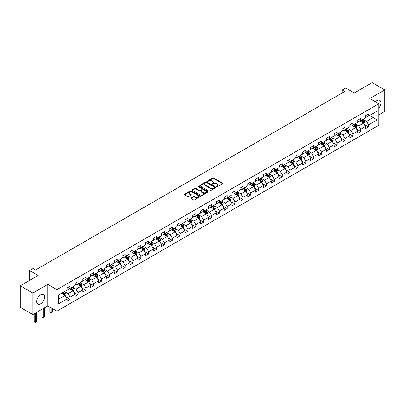 <?xml version="1.0" encoding="UTF-8"?>
<svg xmlns="http://www.w3.org/2000/svg" width="405" height="405" viewBox="0 0 405 405"><rect width="100%" height="100%" fill="white"/><g stroke="black" fill="none" stroke-linecap="round" stroke-linejoin="round"><path stroke-width="0.61" d="M216.66 186.715A0.491 0.284 0 0 0 217.353 186.715L222.603 183.683A0.699 0.405 0 0 0 222.811 183.394A0.699 0.405 0 0 0 222.603 183.111L213.708 177.977A0.699 0.405 0 0 0 212.721 177.977L207.471 181.005A0.491 0.284 0 0 0 208.16 181.405L208.843 181.015A2.238 1.291 0 0 1 212.002 181.015L212.746 181.44A2.238 1.291 0 0 1 213.4 182.356A2.238 1.291 0 0 1 212.746 183.268L212.063 183.662A0.491 0.284 0 0 0 212.757 184.062L213.435 183.667A2.238 1.291 0 0 1 216.599 183.667L217.338 184.098A2.238 1.291 0 0 1 217.996 185.009A2.238 1.291 0 0 1 217.338 185.92L216.66 186.315A0.491 0.284 0 0 0 216.66 186.715L216.66 186.315M40.642 303.841A5.554 3.205 120 0 0 44.266 298.951A5.554 3.205 120 0 0 43.416 294.501A5.554 3.205 120 0 0 40.642 294.774A5.554 3.205 120 0 0 37.012 299.67A5.554 3.205 120 0 0 37.862 304.12A5.554 3.205 120 0 0 40.642 303.841M378.812 108.059A5.554 3.205 120 0 0 379.723 100.334A5.554 3.205 120 0 0 376.949 100.612A5.554 3.205 120 0 0 375.435 101.832M191.028 197.888A0.699 0.405 0 0 0 190.821 198.177A0.699 0.405 0 0 0 191.028 198.46L193.519 199.903A0.699 0.405 0 0 0 194.511 199.903L200.343 196.536A0.699 0.405 0 0 0 200.546 196.248A0.699 0.405 0 0 0 200.343 195.964L191.444 190.831A0.699 0.405 0 0 0 190.456 190.831L184.624 194.197A0.699 0.405 0 0 0 184.422 194.481A0.699 0.405 0 0 0 184.624 194.764L187.642 196.506A0.699 0.405 0 0 0 188.629 196.506L191.125 195.063A0.699 0.405 0 0 0 191.327 194.78A0.699 0.405 0 0 0 191.125 194.496L189.631 193.631A1.868 1.078 0 0 1 189.084 192.871A1.868 1.078 0 0 1 190.239 191.874A1.868 1.078 0 0 1 192.274 192.107L198.131 195.488A1.868 1.078 0 0 1 198.678 196.248A1.868 1.078 0 0 1 197.524 197.245A1.868 1.078 0 0 1 195.483 197.012L194.511 196.45A0.699 0.405 0 0 0 193.519 196.45L191.028 197.888L191.028 198.46M378.812 114.823L384.75 111.395L384.75 89.885L372.165 82.615L354.289 92.937L345.733 87.996L342.21 90.031L344.726 91.484L35.605 269.953L33.088 268.5L29.565 270.535L29.565 280.417M32.835 293.058L32.835 314.569L47.841 305.907L47.841 284.396L32.835 293.058L20.25 285.793L38.121 275.476L29.565 270.535M47.841 284.396L56.903 289.631L378.812 103.776L378.812 125.287L56.903 311.141L56.903 289.631M384.75 89.885L369.745 98.547L378.812 103.776M208.889 191.028A0.699 0.405 0 0 0 209.881 191.028L215.708 187.662A0.699 0.405 0 0 0 215.916 187.378A0.699 0.405 0 0 0 215.708 187.09L206.813 181.956A0.699 0.405 0 0 0 205.826 181.956L199.994 185.323A0.699 0.405 0 0 0 199.792 185.606A0.699 0.405 0 0 0 199.994 185.895L208.889 191.028M198.485 186.821A0.491 0.284 0 0 1 198.982 186.887L208.018 192.102L202.196 195.463A0.699 0.405 0 0 1 201.204 195.463L192.309 190.33L192.309 189.758A0.699 0.405 0 0 0 192.107 190.046A0.699 0.405 0 0 0 192.309 190.33M192.309 189.758L194.805 188.32A0.699 0.405 0 0 1 195.797 188.32L199.402 190.401A0.699 0.405 0 0 0 200.389 190.401L202.044 189.444A0.699 0.405 0 0 0 202.252 189.16A0.699 0.405 0 0 0 202.044 188.877L198.288 186.705A0.491 0.284 0 0 1 198.982 186.305L208.023 191.53A0.699 0.405 0 0 1 208.231 191.813A0.699 0.405 0 0 1 208.023 192.097L208.023 191.53M32.835 314.569L20.25 307.304L20.25 285.793M65.939 296.855L70.141 299.28L70.141 297.159L74.976 294.369L74.976 296.49L77.998 294.744L77.998 292.623L82.828 289.833L82.828 291.954L85.85 290.213L85.85 288.092L90.685 285.297L90.685 287.418L93.702 285.677L93.702 283.556L98.536 280.766L98.536 282.887L101.559 281.141L101.559 279.02L106.388 276.23L106.388 278.351L109.411 276.61L109.411 274.484L114.245 271.694L114.245 273.815L117.268 272.074L117.268 269.953L122.097 267.163L122.097 269.284L125.12 267.538L125.12 265.417L129.954 262.627L129.954 264.748L132.972 263.007L132.972 260.881L137.806 258.091L137.806 260.212L140.829 258.471L140.829 256.35L145.658 253.56L145.658 255.682L148.681 253.935L148.681 251.814L153.515 249.024L153.515 251.146L156.532 249.404L156.532 247.278L161.367 244.488L161.367 246.61L164.389 244.868L164.389 242.747L169.224 239.957L169.224 242.079L172.241 240.332L172.241 238.211L177.076 235.421L177.076 237.543L180.098 235.796L180.098 233.675L184.928 230.885L184.928 233.007L187.95 231.265L187.95 229.144L192.785 226.349L192.785 228.476L195.802 226.729L195.802 224.608L200.637 221.819L200.637 223.94L203.659 222.193L203.659 220.072L208.489 217.282L208.489 219.404L211.511 217.662L211.511 215.541L216.346 212.746L216.346 214.873L219.363 213.126L219.363 211.005L224.198 208.216L224.198 210.337L227.22 208.59L227.22 206.469L232.055 203.68L232.055 205.801L235.072 204.059L235.072 201.938L239.907 199.144L239.907 201.27L242.929 199.523L242.929 197.402L247.759 194.613L247.759 196.734L250.781 194.987L250.781 192.866L255.616 190.077L255.616 192.198L258.633 190.456L258.633 188.335L263.468 185.541L263.468 187.662L266.49 185.92L266.49 183.799L271.32 181.01L271.32 183.131L274.342 181.384L274.342 179.263L279.177 176.474L279.177 178.595L282.199 176.853L282.199 174.727L287.029 171.938L287.029 174.059L290.051 172.317L290.051 170.196L294.886 167.407L294.886 169.528L297.903 167.781L297.903 165.66L302.738 162.871L302.738 164.992L305.76 163.25L305.76 161.124L310.589 158.335L310.589 160.456L313.612 158.714L313.612 156.593L318.446 153.804L318.446 155.925L321.464 154.178L321.464 152.057L326.298 149.268L326.298 151.389L329.321 149.648L329.321 147.521L334.155 144.732L334.155 146.853L337.173 145.111L337.173 142.99L342.007 140.201L342.007 142.322L345.03 140.576L345.03 138.454L349.859 135.665L349.859 137.786L352.882 136.04L352.882 133.918L357.716 131.129L357.716 133.25L360.733 131.509L360.733 129.387L365.568 126.593L365.568 128.719L368.591 126.973L368.591 124.851L377.146 119.91L377.146 111.071L373.121 113.4L373.121 117.587L377.146 119.91M70.141 299.28L67.124 301.026L67.124 298.9L58.563 303.841L58.563 295.007L67.124 290.066L67.124 287.945L70.141 286.198L70.141 288.32L74.976 285.53L74.976 283.409L77.998 281.667L77.998 283.789L82.828 280.999L82.828 278.873L85.85 277.131L85.85 279.253L90.685 276.463L90.685 274.342L93.702 272.595L93.702 274.717L98.536 271.927L98.536 269.806L101.559 268.064L101.559 270.186L106.388 267.396L106.388 265.27L109.411 263.528L109.411 265.65L114.245 262.86L114.245 260.739L117.268 258.992L117.268 261.114L122.097 258.324L122.097 256.203L125.12 254.461L125.12 256.583L129.954 253.788L129.954 251.667L132.972 249.925L132.972 252.047L137.806 249.257L137.806 247.136L140.829 245.389L140.829 247.511L145.658 244.721L145.658 242.6L148.681 240.853L148.681 242.98L153.515 240.185L153.515 238.064L156.532 236.323L156.532 238.444L161.367 235.654L161.367 233.533L164.389 231.787L164.389 233.908L169.224 231.118L169.224 228.997L172.241 227.251L172.241 229.377L177.076 226.582L177.076 224.461L180.098 222.72L180.098 224.841L184.928 222.051L184.928 219.93L187.95 218.184L187.95 220.305L192.785 217.515L192.785 215.394L195.802 213.648L195.802 215.774L200.637 212.979L200.637 210.858L203.659 209.117L203.659 211.238L208.489 208.448L208.489 206.327L211.511 204.581L211.511 206.702L216.346 203.912L216.346 201.791L219.363 200.045L219.363 202.166L224.198 199.376L224.198 197.255L227.22 195.514L227.22 197.635L232.055 194.845L232.055 192.719L235.072 190.978L235.072 193.099L239.907 190.309L239.907 188.188L242.929 186.442L242.929 188.563L247.759 185.773L247.759 183.652L250.781 181.911L250.781 184.032L255.616 181.243L255.616 179.116L258.633 177.375L258.633 179.496L263.468 176.707L263.468 174.585L266.49 172.839L266.49 174.96L271.32 172.171L271.32 170.049L274.342 168.308L274.342 170.429L279.177 167.64L279.177 165.513L282.199 163.772L282.199 165.893L287.029 163.104L287.029 160.982L290.051 159.236L290.051 161.357L294.886 158.568L294.886 156.446L297.903 154.705L297.903 156.826L302.738 154.032L302.738 151.91L305.76 150.169L305.76 152.29L310.589 149.501L310.589 147.38L313.612 145.633L313.612 147.754L318.446 144.965L318.446 142.844L321.464 141.097L321.464 143.223L326.298 140.429L326.298 138.307L329.321 136.566L329.321 138.687L334.155 135.898L334.155 133.777L337.173 132.03L337.173 134.151L342.007 131.362L342.007 129.241L345.03 127.494L345.03 129.62L349.859 126.826L349.859 124.705L352.882 122.963L352.882 125.084L357.716 122.295L357.716 120.174L360.733 118.427L360.733 120.548L365.568 117.759L365.568 115.638L368.591 113.891L368.591 116.017L377.146 111.071M69.336 288.785L72.961 290.881L68.126 293.671L64.501 291.575M67.124 288.902L68.126 289.484L70.141 288.32M68.126 293.671L70.141 297.159M72.961 290.881L74.976 294.369M77.193 284.254L80.818 286.345L75.983 289.135L72.358 287.044M74.976 284.371L75.983 284.948L77.998 283.789M75.983 289.135L77.998 292.623M80.818 286.345L82.828 289.833M85.045 279.718L88.67 281.809L83.835 284.604L80.21 282.508M82.828 279.835L83.835 280.417L85.85 279.253M83.835 284.604L85.85 288.092M88.67 281.809L90.685 285.297M92.897 275.182L96.522 277.278L91.692 280.068L88.067 277.972M90.685 275.299L91.692 275.881L93.702 274.717M91.692 280.068L93.702 283.556M96.522 277.278L98.536 280.766M100.754 270.651L104.379 272.742L99.544 275.532L95.919 273.441M98.536 270.768L99.544 271.345L101.559 270.186M99.544 275.532L101.559 279.02M104.379 272.742L106.388 276.23M108.606 266.115L112.231 268.206L107.396 270.996L103.771 268.905M106.388 266.232L107.396 266.814L109.411 265.65M107.396 270.996L109.411 274.484M112.231 268.206L114.245 271.694M116.458 261.579L120.082 263.675L115.253 266.465L111.628 264.369M114.245 261.696L115.253 262.278L117.268 261.114M115.253 266.465L117.268 269.953M120.082 263.675L122.097 267.163M124.315 257.048L127.939 259.139L123.105 261.929L119.48 259.838M122.097 257.16L123.105 257.742L125.12 256.583M123.105 261.929L125.12 265.417M127.939 259.139L129.954 262.627M132.167 252.512L135.791 254.603L130.962 257.393L127.332 255.302M129.954 252.629L130.962 253.211L132.972 252.047M130.962 257.393L132.972 260.881M135.791 254.603L137.806 258.091M140.024 247.976L143.648 250.072L138.814 252.862L135.189 250.766M137.806 248.093L138.814 248.675L140.829 247.511M138.814 252.862L140.829 256.35M143.648 250.072L145.658 253.56M147.876 243.44L151.5 245.536L146.666 248.326L143.041 246.235M145.658 243.557L146.666 244.139L148.681 242.98M146.666 248.326L148.681 251.814M151.5 245.536L153.515 249.024M155.728 238.91L159.352 241L154.523 243.79L150.898 241.699M153.515 239.026L154.523 239.608L156.532 238.444M154.523 243.79L156.532 247.278M159.352 241L161.367 244.488M163.585 234.373L167.209 236.469L162.375 239.259L158.75 237.163M161.367 234.49L162.375 235.072L164.389 233.908M162.375 239.259L164.389 242.747M167.209 236.469L169.224 239.957M171.436 229.837L175.061 231.933L170.227 234.723L166.602 232.632M169.224 229.954L170.227 230.536L172.241 229.377M170.227 234.723L172.241 238.211M175.061 231.933L177.076 235.421M179.288 225.307L182.913 227.397L178.084 230.187L174.459 228.096M177.076 225.423L178.084 226.005L180.098 224.841M178.084 230.187L180.098 233.675M182.913 227.397L184.928 230.885M187.145 220.771L190.77 222.861L185.935 225.656L182.311 223.56M184.928 220.887L185.935 221.469L187.95 220.305M185.935 225.656L187.95 229.144M190.77 222.861L192.785 226.349M194.997 216.235L198.622 218.33L193.792 221.12L190.168 219.029M192.785 216.351L193.792 216.933L195.802 215.774M193.792 221.12L195.802 224.608M198.622 218.33L200.637 221.819M202.854 211.704L206.479 213.794L201.644 216.584L198.02 214.493M200.637 211.82L201.644 212.402L203.659 211.238M201.644 216.584L203.659 220.072M206.479 213.794L208.489 217.282M210.706 207.168L214.331 209.258L209.496 212.053L205.872 209.957M208.489 207.284L209.496 207.866L211.511 206.702M209.496 212.053L211.511 215.541M214.331 209.258L216.346 212.746M218.558 202.632L222.183 204.727L217.353 207.517L213.729 205.426M216.346 202.748L217.353 203.33L219.363 202.166M217.353 207.517L219.363 211.005M222.183 204.727L224.198 208.216M226.415 198.101L230.04 200.191L225.205 202.981L221.581 200.89M224.198 198.217L225.205 198.794L227.22 197.635M225.205 202.981L227.22 206.469M230.04 200.191L232.055 203.68M234.267 193.565L237.892 195.655L233.057 198.45L229.432 196.354M232.055 193.681L233.057 194.263L235.072 193.099M233.057 198.45L235.072 201.938M237.892 195.655L239.907 199.144M242.124 189.029L245.749 191.125L240.914 193.914L237.29 191.818M239.907 189.145L240.914 189.727L242.929 188.563M240.914 193.914L242.929 197.402M245.749 191.125L247.759 194.613M249.976 184.498L253.601 186.589L248.766 189.378L245.141 187.287M247.759 184.614L248.766 185.191L250.781 184.032M248.766 189.378L250.781 192.866M253.601 186.589L255.616 190.077M257.828 179.962L261.453 182.053L256.623 184.847L252.998 182.751M255.616 180.078L256.623 180.66L258.633 179.496M256.623 184.847L258.633 188.335M261.453 182.053L263.468 185.541M265.685 175.426L269.31 177.522L264.475 180.311L260.85 178.215M263.468 175.542L264.475 176.124L266.49 174.96M264.475 180.311L266.49 183.799M269.31 177.522L271.32 181.01M273.537 170.895L277.162 172.986L272.327 175.775L268.702 173.684M271.32 171.011L272.327 171.588L274.342 170.429M272.327 175.775L274.342 179.263M277.162 172.986L279.177 176.474M281.389 166.359L285.014 168.45L280.184 171.239L276.559 169.148M279.177 166.475L280.184 167.057L282.199 165.893M280.184 171.239L282.199 174.727M285.014 168.45L287.029 171.938M289.246 161.823L292.871 163.919L288.036 166.708L284.411 164.612M287.029 161.939L288.036 162.521L290.051 161.357M288.036 166.708L290.051 170.196M292.871 163.919L294.886 167.407M297.098 157.292L300.723 159.383L295.893 162.172L292.263 160.081M294.886 157.408L295.893 157.985L297.903 156.826M295.893 162.172L297.903 165.66M300.723 159.383L302.738 162.871M304.955 152.756L308.58 154.847L303.745 157.636L300.12 155.545M302.738 152.872L303.745 153.454L305.76 152.29M303.745 157.636L305.76 161.124M308.58 154.847L310.589 158.335M312.807 148.22L316.432 150.316L311.597 153.105L307.972 151.009M310.589 148.336L311.597 148.918L313.612 147.754M311.597 153.105L313.612 156.593M316.432 150.316L318.446 153.804M320.659 143.684L324.283 145.78L319.454 148.569L315.829 146.478M318.446 143.8L319.454 144.382L321.464 143.223M319.454 148.569L321.464 152.057M324.283 145.78L326.298 149.268M328.516 139.153L332.141 141.244L327.306 144.033L323.681 141.942M326.298 139.269L327.306 139.852L329.321 138.687M327.306 144.033L329.321 147.521M332.141 141.244L334.155 144.732M336.368 134.617L339.992 136.713L335.158 139.502L331.533 137.406M334.155 134.733L335.158 135.316L337.173 134.151M335.158 139.502L337.173 142.99M339.992 136.713L342.007 140.201M344.22 130.081L347.844 132.177L343.015 134.966L339.39 132.875M342.007 130.197L343.015 130.78L345.03 129.62M343.015 134.966L345.03 138.454M347.844 132.177L349.859 135.665M352.077 125.55L355.701 127.641L350.867 130.43L347.242 128.339M349.859 125.666L350.867 126.249L352.882 125.084M350.867 130.43L352.882 133.918M355.701 127.641L357.716 131.129M359.929 121.014L363.553 123.105L358.724 125.899L355.099 123.803M357.716 121.13L358.724 121.713L360.733 120.548M358.724 125.899L360.733 129.387M363.553 123.105L365.568 126.593M369.497 115.491L373.121 117.587L366.576 121.363L362.951 119.272M365.568 116.594L366.576 117.177L368.591 116.017M366.576 121.363L368.591 124.851M47.841 305.907L56.903 311.141M342.21 90.031L342.21 92.937M58.563 299.194L65.109 295.412L61.484 293.321M65.109 295.412L67.124 298.9M364.384 124.548L368.591 126.973M356.532 129.079L360.733 131.509M348.68 133.615L352.882 136.04M340.823 138.151L345.03 140.576M332.971 142.681L337.173 145.111M325.114 147.218L329.321 149.648M317.262 151.754L321.464 154.178M309.41 156.284L313.612 158.714M301.553 160.82L305.76 163.25M293.701 165.356L297.903 167.781M285.849 169.892L290.051 172.317M277.992 174.423L282.199 176.853M270.14 178.959L274.342 181.384M262.283 183.495L266.49 185.92M254.431 188.026L258.633 190.456M246.579 192.562L250.781 194.987M238.722 197.098L242.929 199.523M230.87 201.629L235.072 204.059M223.013 206.165L227.22 208.59M215.161 210.701L219.363 213.126M207.309 215.232L211.511 217.662M199.452 219.768L203.659 222.193M191.6 224.304L195.802 226.729M183.748 228.835L187.95 231.265M175.891 233.371L180.098 235.796M168.04 237.907L172.241 240.332M160.183 242.438L164.389 244.868M152.331 246.974L156.532 249.404M144.479 251.51L148.681 253.935M136.622 256.041L140.829 258.471M128.77 260.577L132.972 263.007M120.918 265.113L125.12 267.538M113.061 269.649L117.268 272.074M105.209 274.18L109.411 276.61M97.352 278.716L101.559 281.141M89.5 283.252L93.702 285.677M81.648 287.783L85.85 290.213M73.791 292.319L77.998 294.744M216.857 186.781L217.338 186.502A2.238 1.291 0 0 0 217.996 185.591L217.996 185.009M213.4 182.356L213.4 182.939A2.238 1.291 0 0 1 212.746 183.85L212.26 184.128M222.603 183.111L222.603 183.683L213.708 178.559A0.699 0.405 0 0 0 212.721 178.559L207.664 181.475M215.708 187.09L215.708 187.662L206.813 182.539A0.699 0.405 0 0 0 205.826 182.539L200.004 185.9L199.994 185.323M214.473 187.576A0.491 0.284 0 0 0 214.473 187.176L206.666 182.67A0.491 0.284 0 0 0 205.973 182.67L205.259 183.08A2.238 1.291 0 0 0 204.601 183.997A2.238 1.291 0 0 0 205.259 184.908L210.595 187.991A2.238 1.291 0 0 0 213.759 187.991L214.473 187.576L214.473 188.158A0.491 0.284 0 0 0 214.62 187.955L214.62 187.378M204.601 183.997L204.601 184.579A2.238 1.291 0 0 0 205.259 185.49L205.259 184.908M214.473 188.158L213.759 188.573A2.238 1.291 0 0 1 210.595 188.573L205.259 185.49M192.319 190.335L194.805 188.897L194.805 188.32M202.252 189.16L202.252 189.743A0.699 0.405 0 0 1 202.044 190.026L200.389 190.983A0.699 0.405 0 0 1 199.402 190.983L195.797 188.897A0.699 0.405 0 0 0 194.805 188.897M203.148 192.562A1.868 1.078 0 0 0 205.183 192.795A1.868 1.078 0 0 0 206.337 191.798A1.868 1.078 0 0 0 205.791 191.033L203.725 189.844A0.699 0.405 0 0 0 202.738 189.844L201.082 190.801A0.699 0.405 0 0 0 200.88 191.084A0.699 0.405 0 0 0 201.082 191.373L203.148 192.562L203.148 193.144A1.868 1.078 0 0 0 205.183 193.377A1.868 1.078 0 0 0 206.337 192.38L206.337 191.798M200.88 191.084L200.88 191.666A0.699 0.405 0 0 0 201.082 191.95L201.082 191.373M203.148 193.144L201.082 191.95M198.678 196.248L198.678 196.83A1.868 1.078 0 0 1 197.524 197.827A1.868 1.078 0 0 1 195.483 197.594L194.511 197.032A0.699 0.405 0 0 0 193.519 197.032L191.033 198.465M189.084 192.871L189.084 193.448A1.868 1.078 0 0 0 189.631 194.213L189.631 193.631M191.114 195.073L189.631 194.213M200.333 196.541L191.444 191.408A0.699 0.405 0 0 0 190.456 191.408L184.634 194.77M363.953 123.798L364.551 122.29A1.888 1.088 -120 0 0 363.948 120.68L362.91 119.293M361.098 121.687L360.394 120.746M361.351 120.194L362.389 121.581A1.888 1.088 60 0 1 362.931 122.715L363.533 122.366A1.888 1.088 -120 0 0 362.991 121.232L361.954 119.845M361.483 120.118L362.632 121.657A0.962 0.557 60 0 1 362.809 121.951L363.533 122.366M356.096 128.329L356.699 126.821A1.888 1.088 -120 0 0 356.096 125.216L355.058 123.829M353.246 126.223L352.537 125.282M353.494 124.73L354.537 126.117A1.888 1.088 60 0 1 355.074 127.251L355.681 126.902A1.888 1.088 -120 0 0 355.139 125.768L354.102 124.381M353.626 124.654L354.78 126.193A0.962 0.557 60 0 1 354.952 126.487L355.681 126.902M348.244 132.865L348.842 131.357A1.888 1.088 -120 0 0 348.239 129.752L347.201 128.365M345.389 130.759L344.685 129.818M345.642 129.266L346.68 130.653A1.888 1.088 60 0 1 347.222 131.787L347.824 131.438A1.888 1.088 -120 0 0 347.282 130.304L346.245 128.917M345.774 129.19L346.928 130.729A0.962 0.557 60 0 1 347.1 131.018L347.824 131.438M340.392 137.401L340.99 135.893A1.888 1.088 -120 0 0 340.387 134.283L339.35 132.896M337.537 135.29L336.833 134.349M337.79 133.797L338.828 135.184A1.888 1.088 60 0 1 339.365 136.318L339.972 135.969A1.888 1.088 -120 0 0 339.43 134.835L338.393 133.448M337.917 133.721L339.071 135.26A0.962 0.557 60 0 1 339.248 135.553L339.972 135.969M332.535 141.932L333.138 140.424A1.888 1.088 -120 0 0 332.535 138.819L331.492 137.432M329.685 139.826L328.976 138.885M329.933 138.333L330.971 139.72A1.888 1.088 60 0 1 331.513 140.854L332.115 140.505A1.888 1.088 -120 0 0 331.579 139.371L330.536 137.983M330.065 138.257L331.219 139.796A0.962 0.557 60 0 1 331.391 140.09L332.115 140.505M324.683 146.468L325.281 144.96A1.888 1.088 -120 0 0 324.678 143.355L323.641 141.968M321.828 144.362L321.125 143.421M322.081 142.869L323.119 144.256A1.888 1.088 60 0 1 323.661 145.39L324.263 145.041A1.888 1.088 -120 0 0 323.722 143.907L322.684 142.519M322.213 142.793L323.362 144.332A0.962 0.557 60 0 1 323.539 144.62L324.263 145.041M316.832 151.004L317.429 149.496A1.888 1.088 -120 0 0 316.826 147.886L315.789 146.499M313.976 148.893L313.267 147.952M314.224 147.4L315.267 148.787A1.888 1.088 60 0 1 315.804 149.921L316.411 149.577A1.888 1.088 -120 0 0 315.87 148.438L314.832 147.05M314.356 147.324L315.51 148.863A0.962 0.557 60 0 1 315.687 149.156L316.411 149.577M308.975 155.535L309.572 154.027A1.888 1.088 -120 0 0 308.975 152.422L307.932 151.035M306.119 153.429L305.416 152.488M306.372 151.936L307.41 153.323A1.888 1.088 60 0 1 307.952 154.457L308.554 154.108A1.888 1.088 -120 0 0 308.018 152.974L306.975 151.586M306.504 151.86L307.658 153.399A0.962 0.557 60 0 1 307.83 153.692L308.554 154.108M301.123 160.071L301.72 158.563A1.888 1.088 -120 0 0 301.117 156.958L300.08 155.571M298.267 157.965L297.564 157.024M298.52 156.472L299.558 157.859A1.888 1.088 60 0 1 300.1 158.993L300.702 158.644A1.888 1.088 -120 0 0 300.161 157.51L299.123 156.122M298.652 156.396L299.801 157.935A0.962 0.557 60 0 1 299.978 158.223L300.702 158.644M293.266 164.607L293.868 163.099A1.888 1.088 -120 0 0 293.266 161.489L292.228 160.102M290.415 162.501L289.707 161.554M290.663 161.003L291.701 162.39A1.888 1.088 60 0 1 292.243 163.524L292.845 163.18A1.888 1.088 -120 0 0 292.309 162.04L291.271 160.653M290.795 160.927L291.949 162.466A0.962 0.557 60 0 1 292.121 162.759L292.845 163.18M285.414 169.138L286.011 167.63A1.888 1.088 -120 0 0 285.409 166.025L284.371 164.638M282.558 167.032L281.855 166.09M282.811 165.539L283.849 166.926A1.888 1.088 60 0 1 284.391 168.06L284.993 167.71A1.888 1.088 -120 0 0 284.452 166.577L283.414 165.189M282.943 165.463L284.097 167.002A0.962 0.557 60 0 1 284.269 167.295L284.993 167.71M277.562 173.674L278.159 172.165A1.888 1.088 -120 0 0 277.557 170.561L276.519 169.174M274.706 171.568L274.003 170.626M274.954 170.075L275.997 171.462A1.888 1.088 60 0 1 276.534 172.596L277.142 172.246A1.888 1.088 -120 0 0 276.6 171.112L275.562 169.725M275.086 169.999L276.24 171.538A0.962 0.557 60 0 1 276.418 171.826L277.142 172.246M269.705 178.21L270.307 176.702A1.888 1.088 -120 0 0 269.705 175.092L268.662 173.704M266.854 176.104L266.146 175.157M267.103 174.606L268.14 175.993A1.888 1.088 60 0 1 268.682 177.132L269.284 176.782A1.888 1.088 -120 0 0 268.748 175.643L267.705 174.256M267.234 174.53L268.388 176.069A0.962 0.557 60 0 1 268.561 176.362L269.284 176.782M261.853 182.741L262.45 181.232A1.888 1.088 -120 0 0 261.848 179.628L260.81 178.24M258.998 180.635L258.294 179.693M259.251 179.142L260.288 180.529A1.888 1.088 60 0 1 260.83 181.663L261.433 181.313A1.888 1.088 -120 0 0 260.891 180.179L259.853 178.792M259.382 179.066L260.531 180.605A0.962 0.557 60 0 1 260.709 180.898L261.433 181.313M253.996 187.277L254.598 185.768A1.888 1.088 -120 0 0 253.996 184.164L252.958 182.776M251.146 185.171L250.437 184.229M251.394 183.678L252.436 185.065A1.888 1.088 60 0 1 252.973 186.199L253.581 185.849A1.888 1.088 -120 0 0 253.039 184.715L252.001 183.328M251.525 183.602L252.679 185.141A0.962 0.557 60 0 1 252.852 185.429L253.581 185.849M246.144 191.813L246.741 190.304A1.888 1.088 -120 0 0 246.139 188.695L245.101 187.307M243.289 189.707L242.585 188.76M243.542 188.209L244.579 189.596A1.888 1.088 60 0 1 245.121 190.735L245.724 190.385A1.888 1.088 -120 0 0 245.187 189.251L244.144 187.864M243.673 188.133L244.828 189.672A0.962 0.557 60 0 1 245 189.965L245.724 190.385M238.292 196.344L238.889 194.835A1.888 1.088 -120 0 0 238.287 193.231L237.249 191.843M235.437 194.238L234.733 193.296M235.69 192.745L236.728 194.132A1.888 1.088 60 0 1 237.264 195.266L237.872 194.916A1.888 1.088 -120 0 0 237.33 193.782L236.292 192.395M235.821 192.669L236.971 194.208A0.962 0.557 60 0 1 237.148 194.501L237.872 194.916M230.435 200.88L231.037 199.371A1.888 1.088 -120 0 0 230.435 197.767L229.392 196.379M227.585 198.774L226.876 197.832M227.833 197.281L228.871 198.668A1.888 1.088 60 0 1 229.412 199.802L230.015 199.452A1.888 1.088 -120 0 0 229.478 198.318L228.44 196.931M227.964 197.205L229.119 198.744A0.962 0.557 60 0 1 229.291 199.032L230.015 199.452M222.583 205.416L223.18 203.907A1.888 1.088 -120 0 0 222.578 202.298L221.54 200.91M219.728 203.31L219.024 202.368M219.981 201.811L221.019 203.199A1.888 1.088 60 0 1 221.56 204.338L222.163 203.988A1.888 1.088 -120 0 0 221.621 202.854L220.583 201.467M220.112 201.736L221.262 203.275A0.962 0.557 60 0 1 221.439 203.568L222.163 203.988M214.731 209.952L215.328 208.443A1.888 1.088 -120 0 0 214.726 206.833L213.688 205.446M211.876 207.841L211.167 206.899M212.124 206.347L213.167 207.735A1.888 1.088 60 0 1 213.703 208.869L214.311 208.519A1.888 1.088 -120 0 0 213.769 207.385L212.731 205.998M212.255 206.272L213.41 207.811A0.962 0.557 60 0 1 213.587 208.104L214.311 208.519M206.874 214.483L207.471 212.974A1.888 1.088 -120 0 0 206.874 211.369L205.831 209.982M204.019 212.377L203.315 211.435M204.272 210.883L205.31 212.271A1.888 1.088 60 0 1 205.851 213.405L206.454 213.055A1.888 1.088 -120 0 0 205.917 211.921L204.874 210.534M204.403 210.808L205.558 212.347A0.962 0.557 60 0 1 205.73 212.635L206.454 213.055M199.022 219.019L199.619 217.51A1.888 1.088 -120 0 0 199.017 215.905L197.979 214.518M196.167 216.913L195.463 215.971M196.42 215.414L197.458 216.802A1.888 1.088 60 0 1 197.999 217.941L198.602 217.591A1.888 1.088 -120 0 0 198.06 216.457L197.022 215.07M196.552 215.344L197.701 216.877A0.962 0.557 60 0 1 197.878 217.171L198.602 217.591M191.165 223.555L191.767 222.046A1.888 1.088 -120 0 0 191.165 220.436L190.127 219.049M188.315 221.444L187.606 220.502M188.563 219.95L189.606 221.338A1.888 1.088 60 0 1 190.142 222.472L190.75 222.122A1.888 1.088 -120 0 0 190.208 220.988L189.17 219.601M188.695 219.874L189.849 221.413A0.962 0.557 60 0 1 190.021 221.707L190.75 222.122M183.313 228.086L183.91 226.577A1.888 1.088 -120 0 0 183.308 224.972L182.27 223.585M180.458 225.98L179.754 225.038M180.711 224.486L181.749 225.874A1.888 1.088 60 0 1 182.29 227.008L182.893 226.658A1.888 1.088 -120 0 0 182.351 225.524L181.313 224.137M180.843 224.41L181.997 225.95A0.962 0.557 60 0 1 182.169 226.243L182.893 226.658M175.461 232.622L176.059 231.113A1.888 1.088 -120 0 0 175.456 229.508L174.418 228.121M172.606 230.516L171.902 229.574M172.854 229.022L173.897 230.41A1.888 1.088 60 0 1 174.433 231.544L175.041 231.194A1.888 1.088 -120 0 0 174.499 230.06L173.461 228.673M172.986 228.946L174.14 230.485A0.962 0.557 60 0 1 174.317 230.774L175.041 231.194M167.604 237.158L168.207 235.649A1.888 1.088 -120 0 0 167.604 234.039L166.561 232.652M164.754 235.047L164.045 234.105M165.002 233.553L166.04 234.94A1.888 1.088 60 0 1 166.582 236.074L167.184 235.725A1.888 1.088 -120 0 0 166.647 234.591L165.605 233.204M165.134 233.477L166.288 235.016A0.962 0.557 60 0 1 166.46 235.31L167.184 235.725M159.752 241.689L160.35 240.18A1.888 1.088 -120 0 0 159.747 238.575L158.709 237.188M156.897 239.583L156.193 238.641M157.15 238.089L158.188 239.476A1.888 1.088 60 0 1 158.73 240.61L159.332 240.261A1.888 1.088 -120 0 0 158.79 239.127L157.753 237.74M157.282 238.013L158.431 239.552A0.962 0.557 60 0 1 158.608 239.846L159.332 240.261M151.9 246.225L152.498 244.716A1.888 1.088 -120 0 0 151.895 243.111L150.857 241.724M149.045 244.119L148.336 243.177M149.293 242.625L150.336 244.012A1.888 1.088 60 0 1 150.873 245.147L151.48 244.797A1.888 1.088 -120 0 0 150.938 243.663L149.901 242.276M149.425 242.549L150.579 244.088A0.962 0.557 60 0 1 150.756 244.377L151.48 244.797M144.043 250.761L144.641 249.252A1.888 1.088 -120 0 0 144.043 247.642L143 246.255M141.188 248.65L140.484 247.708M141.441 247.156L142.479 248.543A1.888 1.088 60 0 1 143.021 249.677L143.623 249.333A1.888 1.088 -120 0 0 143.087 248.194L142.044 246.807M141.573 247.08L142.727 248.619A0.962 0.557 60 0 1 142.899 248.913L143.623 249.333M136.191 255.292L136.789 253.783A1.888 1.088 -120 0 0 136.186 252.178L135.148 250.791M133.336 253.186L132.632 252.244M133.589 251.692L134.627 253.079A1.888 1.088 60 0 1 135.169 254.213L135.771 253.864A1.888 1.088 -120 0 0 135.23 252.73L134.192 251.343M133.721 251.616L134.87 253.155A0.962 0.557 60 0 1 135.047 253.449L135.771 253.864M128.334 259.828L128.937 258.319A1.888 1.088 -120 0 0 128.334 256.714L127.291 255.327M125.484 257.722L124.775 256.78M125.732 256.228L126.77 257.615A1.888 1.088 60 0 1 127.312 258.749L127.914 258.4A1.888 1.088 -120 0 0 127.378 257.266L126.34 255.879M125.864 256.152L127.018 257.691A0.962 0.557 60 0 1 127.19 257.98L127.914 258.4M120.482 264.364L121.08 262.855A1.888 1.088 -120 0 0 120.477 261.245L119.44 259.858M117.627 262.258L116.924 261.311M117.88 260.759L118.918 262.146A1.888 1.088 60 0 1 119.46 263.28L120.062 262.936A1.888 1.088 -120 0 0 119.521 261.797L118.483 260.41M118.012 260.683L119.166 262.222A0.962 0.557 60 0 1 119.338 262.516L120.062 262.936M112.63 268.895L113.228 267.386A1.888 1.088 -120 0 0 112.625 265.781L111.588 264.394M109.775 266.789L109.066 265.847M110.023 265.295L111.066 266.682A1.888 1.088 60 0 1 111.603 267.816L112.21 267.467A1.888 1.088 -120 0 0 111.669 266.333L110.631 264.946M110.155 265.219L111.309 266.758A0.962 0.557 60 0 1 111.486 267.052L112.21 267.467M104.773 273.431L105.376 271.922A1.888 1.088 -120 0 0 104.773 270.317L103.731 268.93M101.923 271.325L101.215 270.383M102.171 269.831L103.209 271.218A1.888 1.088 60 0 1 103.751 272.352L104.353 272.003A1.888 1.088 -120 0 0 103.817 270.869L102.774 269.482M102.303 269.755L103.457 271.294A0.962 0.557 60 0 1 103.629 271.583L104.353 272.003M96.922 277.967L97.519 276.458A1.888 1.088 -120 0 0 96.916 274.848L95.879 273.461M94.066 275.861L93.363 274.914M94.319 274.362L95.357 275.749A1.888 1.088 60 0 1 95.899 276.888L96.501 276.539A1.888 1.088 -120 0 0 95.96 275.4L94.922 274.013M94.451 274.286L95.6 275.825A0.962 0.557 60 0 1 95.777 276.119L96.501 276.539M89.065 282.498L89.667 280.989A1.888 1.088 -120 0 0 89.065 279.384L88.027 277.997M86.214 280.392L85.506 279.45M86.462 278.898L87.505 280.285A1.888 1.088 60 0 1 88.042 281.419L88.649 281.07A1.888 1.088 -120 0 0 88.108 279.936L87.07 278.549M86.594 278.822L87.748 280.361A0.962 0.557 60 0 1 87.92 280.655L88.649 281.07M81.213 287.034L81.81 285.525A1.888 1.088 -120 0 0 81.208 283.92L80.17 282.533M78.357 284.928L77.654 283.986M78.611 283.434L79.648 284.821A1.888 1.088 60 0 1 80.19 285.955L80.792 285.606A1.888 1.088 -120 0 0 80.256 284.472L79.213 283.085M78.742 283.358L79.896 284.897A0.962 0.557 60 0 1 80.069 285.186L80.792 285.606M51.101 307.79L51.101 312.994L52.361 312.265L52.361 308.519M52.361 312.265L51.101 313.313L49.845 312.265L49.845 307.066M49.845 312.265L51.101 313.313M73.361 291.57L73.958 290.061A1.888 1.088 -120 0 0 73.356 288.451L72.318 287.064M70.505 289.464L69.802 288.517M70.759 287.965L71.796 289.352A1.888 1.088 60 0 1 72.333 290.491L72.941 290.142A1.888 1.088 -120 0 0 72.399 289.008L71.361 287.621M70.89 287.889L72.039 289.428A0.962 0.557 60 0 1 72.217 289.722L72.941 290.142M43.249 308.559L43.249 317.53L44.504 316.801L44.504 307.83M44.504 316.801L43.249 317.849L41.988 316.801L41.988 309.283M41.988 316.801L43.249 317.849M65.504 296.101L66.106 294.592A1.888 1.088 -120 0 0 65.504 292.987L64.461 291.6M62.654 293.995L61.945 293.053M62.902 292.501L63.939 293.888A1.888 1.088 60 0 1 64.481 295.022L65.084 294.673A1.888 1.088 -120 0 0 64.547 293.539L63.504 292.152M63.033 292.425L64.187 293.964A0.962 0.557 60 0 1 64.36 294.258L65.084 294.673M35.392 313.09L35.392 322.061L36.653 321.337L36.653 312.366M36.653 321.337L35.392 322.385L34.136 321.337L34.136 313.819M34.136 321.337L35.392 322.385M217.338 186.502L217.338 185.92M212.063 184.062L212.063 183.662M212.746 183.85L212.746 183.268M207.471 181.405L207.471 181.005M212.721 178.559L212.721 177.977M213.708 178.559L213.708 177.977M205.826 182.539L205.826 181.956M206.813 182.539L206.813 181.956M210.595 188.573L210.595 187.991M213.759 188.573L213.759 187.991M195.797 188.897L195.797 188.32M199.402 190.983L199.402 190.401M200.389 190.983L200.389 190.401M202.044 190.026L202.044 189.444M198.982 186.887L198.982 186.305M193.519 197.032L193.519 196.45M194.511 197.032L194.511 196.45M195.483 197.594L195.483 197.012M191.125 195.063L191.125 194.496M184.624 194.764L184.624 194.197M190.456 191.408L190.456 190.831M191.444 191.408L191.444 190.831M200.343 196.536L200.343 195.964M363.366 122.998L364.541 122.325M362.991 121.232L363.948 120.68M361.65 122.006L362.389 121.581M355.514 127.534L356.683 126.856M355.139 125.768L356.096 125.216M353.798 126.542L354.537 126.117M347.662 132.07L348.832 131.392M347.282 130.304L348.239 129.752M345.941 131.078L346.68 130.653M339.805 136.601L340.98 135.928M339.43 134.835L340.387 134.283M338.089 135.609L338.828 135.184M331.953 141.137L333.123 140.459M331.579 139.371L332.535 138.819M330.237 140.145L330.971 139.72M324.101 145.673L325.271 144.995M323.722 143.907L324.678 143.355M322.38 144.681L323.119 144.256M316.244 150.204L317.414 149.531M315.87 148.438L316.826 147.886M314.528 149.212L315.267 148.787M308.392 154.74L309.562 154.067M308.018 152.974L308.975 152.422M306.671 153.748L307.41 153.323M300.535 159.276L301.71 158.598M300.161 157.51L301.117 156.958M298.819 158.284L299.558 157.859M292.683 163.807L293.853 163.134M292.309 162.04L293.266 161.489M290.967 162.815L291.701 162.39M284.831 168.343L286.001 167.67M284.452 166.577L285.409 166.025M283.11 167.351L283.849 166.926M276.974 172.879L278.144 172.201M276.6 171.112L277.557 170.561M275.258 171.887L275.997 171.462M269.123 177.41L270.292 176.737M268.748 175.643L269.705 175.092M267.406 176.423L268.14 175.993M261.271 181.946L262.44 181.273M260.891 180.179L261.848 179.628M259.549 180.954L260.288 180.529M253.414 186.482L254.583 185.804M253.039 184.715L253.996 184.164M251.697 185.49L252.436 185.065M245.562 191.013L246.731 190.34M245.187 189.251L246.139 188.695M243.84 190.026L244.579 189.596M237.705 195.549L238.879 194.876M237.33 193.782L238.287 193.231M235.988 194.557L236.728 194.132M229.853 200.085L231.022 199.407M229.478 198.318L230.435 197.767M228.136 199.093L228.871 198.668M222.001 204.621L223.17 203.943M221.621 202.854L222.578 202.298M220.279 203.629L221.019 203.199M214.144 209.152L215.313 208.479M213.769 207.385L214.726 206.833M212.428 208.16L213.167 207.735M206.292 213.688L207.461 213.01M205.917 211.921L206.874 211.369M204.576 212.696L205.31 212.271M198.435 218.224L199.609 217.546M198.06 216.457L199.017 215.905M196.719 217.232L197.458 216.802M190.583 222.755L191.752 222.082M190.208 220.988L191.165 220.436M188.867 221.763L189.606 221.338M182.731 227.291L183.9 226.613M182.351 225.524L183.308 224.972M181.01 226.299L181.749 225.874M174.874 231.827L176.048 231.149M174.499 230.06L175.456 229.508M173.158 230.835L173.897 230.41M167.022 236.358L168.191 235.685M166.647 234.591L167.604 234.039M165.306 235.366L166.04 234.94M159.17 240.894L160.34 240.216M158.79 239.127L159.747 238.575M157.449 239.902L158.188 239.476M151.313 245.43L152.482 244.752M150.938 243.663L151.895 243.111M149.597 244.438L150.336 244.012M143.461 249.961L144.631 249.288M143.087 248.194L144.043 247.642M141.74 248.969L142.479 248.543M135.604 254.497L136.779 253.824M135.23 252.73L136.186 252.178M133.888 253.505L134.627 253.079M127.752 259.033L128.922 258.355M127.378 257.266L128.334 256.714M126.036 258.041L126.77 257.615M119.9 263.564L121.07 262.891M119.521 261.797L120.477 261.245M118.179 262.572L118.918 262.146M112.043 268.1L113.213 267.427M111.669 266.333L112.625 265.781M110.327 267.108L111.066 266.682M104.191 272.636L105.361 271.958M103.817 270.869L104.773 270.317M102.475 271.644L103.209 271.218M96.339 277.167L97.509 276.493M95.96 275.4L96.916 274.848M94.618 276.18L95.357 275.749M88.482 281.703L89.652 281.029M88.108 279.936L89.065 279.384M86.766 280.711L87.505 280.285M80.63 286.239L81.8 285.56M80.256 284.472L81.208 283.92M78.909 285.247L79.648 284.821M72.773 290.77L73.948 290.096M72.399 289.008L73.356 288.451M71.057 289.783L71.796 289.352M64.921 295.306L66.091 294.632M64.547 293.539L65.504 292.987M63.205 294.313L63.939 293.888"/></g></svg>
